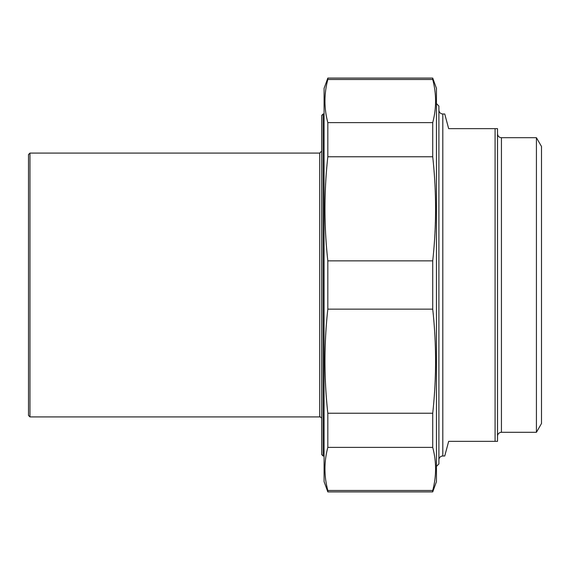 <?xml version="1.0" encoding="UTF-8"?>
<svg xmlns="http://www.w3.org/2000/svg" width="570" height="570" viewBox="0 0 570 570"><rect width="100%" height="100%" fill="white"/><g stroke="black" fill="none" stroke-linecap="round" stroke-linejoin="round"><path stroke-width="0.85" d="M432.723 490.499L432.723 491.91L327.821 491.91L327.821 490.499L432.723 490.499C436.527 476.121 436.527 461.75 432.723 447.379L327.821 447.379L327.821 413.236L432.723 413.236L432.723 447.379M327.821 79.501L327.821 78.09L432.723 78.09L432.723 79.501L327.821 79.501C324.017 93.879 324.017 108.25 327.821 122.621L432.723 122.621L432.723 156.764L327.821 156.764L327.821 122.621M327.821 309.139L327.821 260.861L432.723 260.861L432.723 309.139L327.821 309.139C324.017 343.838 324.017 378.537 327.821 413.236M327.821 447.379C324.017 461.75 324.017 476.121 327.821 490.499M432.723 78.09L436.456 88.35L436.456 481.65L432.723 491.91M432.723 122.621C436.527 108.25 436.527 93.879 432.723 79.501M432.723 260.861C436.527 226.162 436.527 191.463 432.723 156.764M432.723 413.236C436.527 378.537 436.527 343.838 432.723 309.139M327.821 156.764C324.017 191.463 324.017 226.162 327.821 260.861M327.821 491.91L324.088 481.65L324.088 88.35L327.821 78.09M438.9 459.912A3.912 3.912 0 0 1 442.812 456L444.743 456L448.668 441.344L497.532 441.344L497.532 128.656L448.668 128.656L444.743 114L442.812 114C440.432 113.772 439.135 112.468 438.9 110.088M495.088 128.656L495.088 441.344M536.42 137.698L536.42 432.302L541.5 423.51L541.5 146.49L536.42 137.698L501.436 137.698C499.064 137.463 497.76 136.159 497.532 133.786M536.42 432.302L501.436 432.302A3.912 3.912 0 0 0 497.532 436.214M436.456 466.381L438.9 463.937L438.9 106.063L436.456 103.619M323.112 114L321.644 115.468L321.644 454.532L323.112 456L323.112 114L324.088 114M29.968 153.088L28.5 154.548L28.5 415.452L29.968 416.912L29.968 153.088L319.692 153.088L319.692 416.912A1.952 1.952 0 0 1 321.644 418.872M442.812 456L442.812 114M501.436 432.302L501.436 137.698M323.112 456L324.088 456M319.692 153.088L321.644 151.128M29.968 416.912L319.692 416.912"/></g></svg>
